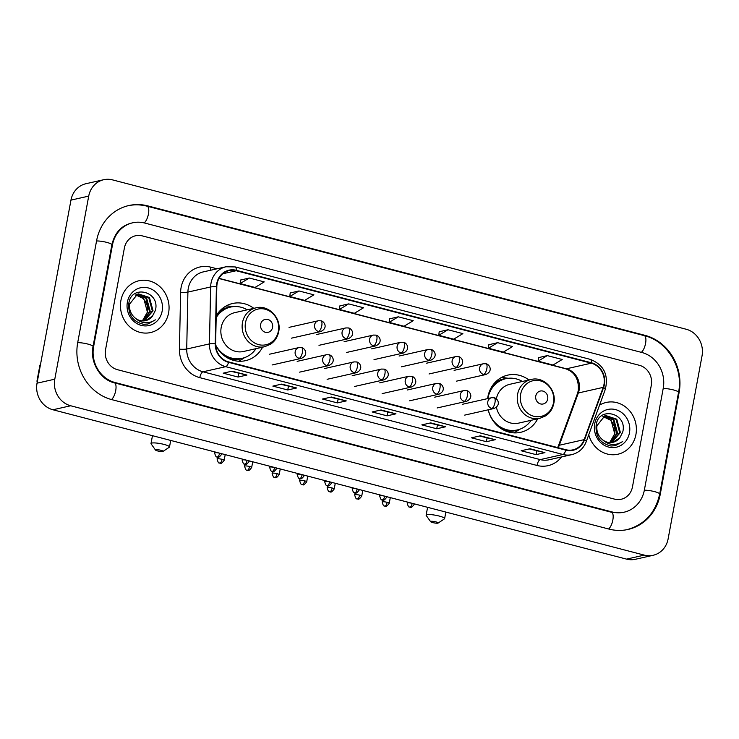 <?xml version="1.0" encoding="UTF-8"?>
<svg xmlns="http://www.w3.org/2000/svg" width="739" height="739" viewBox="0 0 739 739"><rect width="100%" height="100%" fill="white"/><g stroke="black" fill="none" stroke-linecap="round" stroke-linejoin="round"><path stroke-width="1.11" d="M528.948 379.985A29.311 26.706 77.3 0 0 507.758 375.126A29.311 26.706 77.3 0 0 487.888 396.861A29.311 26.706 77.3 0 0 487.62 398.607M488.202 409.812A29.311 26.706 77.3 0 0 520.662 432.306A29.311 26.706 77.3 0 0 537.715 418.819M215.659 345.316A29.311 26.706 77.3 0 0 245.533 360.669A29.311 26.706 77.3 0 0 262.585 347.182M253.819 308.348A29.311 26.706 77.3 0 0 232.628 303.489A29.311 26.706 77.3 0 0 216.204 315.821M120.919 300.45A26.539 24.193 77.3 0 0 150.599 332.55A26.539 24.193 77.3 0 0 168.594 312.865A26.539 24.193 77.3 0 0 138.914 280.765A26.539 24.193 77.3 0 0 120.919 300.45A26.539 24.193 77.3 0 0 150.599 332.55A26.539 24.193 77.3 0 0 168.594 312.865A26.539 24.193 77.3 0 0 138.914 280.765A26.539 24.193 77.3 0 0 120.919 300.45M588.752 434.754A26.539 24.193 77.3 0 0 617.924 454.226A26.539 24.193 77.3 0 0 635.919 434.541A26.539 24.193 77.3 0 0 606.239 402.45A26.539 24.193 77.3 0 0 599.541 405.166A26.539 24.193 77.3 0 1 606.239 402.45L606.239 402.45A26.539 24.193 77.3 0 1 635.919 434.541A26.539 24.193 77.3 0 1 617.924 454.226A26.539 24.193 77.3 0 1 588.752 434.754M217.127 283.721A17.69 16.129 -102.7 0 1 229.118 270.603A17.69 16.129 -102.7 0 1 236.194 270.733L591.274 363.191A17.69 16.129 -102.7 0 1 603.2 387.365L584.152 439.64A17.69 16.129 -102.7 0 1 572.947 449.848A17.69 16.129 -102.7 0 1 565.88 449.718L228.656 361.916A17.69 16.129 -102.7 0 1 215.631 343.681L216.813 286.76A17.69 16.129 -102.7 0 1 217.127 283.721M216.73 283.619A18.133 16.526 77.3 0 0 216.407 286.732L215.225 343.653A18.133 16.526 77.3 0 0 228.573 362.341L565.797 450.143A18.133 16.526 77.3 0 0 584.531 439.816L603.578 387.541A18.133 16.526 77.3 0 0 591.357 362.757L236.268 270.308A18.133 16.526 77.3 0 0 216.73 283.619M547.303 355.607L538.103 361.159L553.003 365.038L562.203 359.487L547.303 355.607L538.509 357.639M497.643 342.684L488.442 348.226L503.342 352.106L512.543 346.563L497.643 342.684L488.849 344.707M447.982 329.751L438.781 335.294L453.681 339.173L462.873 333.631L447.982 329.751L439.188 331.774M249.329 278.021L240.129 283.573L255.029 287.453L264.229 281.901L249.329 278.021L240.535 280.053M298.99 290.954L289.79 296.505L304.69 300.385L313.89 294.833L298.99 290.954L290.196 292.977M348.651 303.886L339.46 309.438L354.351 313.318L363.551 307.766L348.651 303.886L339.857 305.909M398.312 316.819L389.12 322.37L404.021 326.25L413.212 320.698L398.312 316.819L389.518 318.842M651.308 385.241A16.591 15.122 77.3 0 0 639.383 365.306L142.257 235.87A16.591 15.122 77.3 0 0 135.634 235.741A16.591 15.122 77.3 0 0 124.383 248.045L105.538 349.75A16.591 15.122 77.3 0 0 117.455 369.685L614.58 499.13A16.591 15.122 77.3 0 0 621.203 499.25A16.591 15.122 77.3 0 0 632.455 486.946L651.308 385.241A16.591 15.122 77.3 0 0 639.383 365.306L142.257 235.87A16.591 15.122 77.3 0 0 135.634 235.741A16.591 15.122 77.3 0 0 124.383 248.045L105.538 349.75A16.591 15.122 77.3 0 0 117.455 369.685L614.58 499.13A16.591 15.122 77.3 0 0 621.203 499.25A16.591 15.122 77.3 0 0 632.455 486.946L651.308 385.241M495.278 439.696L486.401 441.7L471.5 437.821L480.378 435.816L495.278 439.696A4.425 1.644 -75.4 0 1 494.982 439.705L480.211 435.853M544.939 452.628L536.061 454.633L521.161 450.753L530.039 448.749L544.939 452.628A4.425 1.644 -75.4 0 1 544.643 452.628L529.872 448.785M346.286 400.907L337.409 402.903L322.509 399.032L331.395 397.028L346.286 400.907A4.425 1.644 -75.4 0 1 345.991 400.907L331.22 397.065M296.625 387.975L287.748 389.98L272.848 386.1L281.725 384.095L296.625 387.975A4.425 1.644 -75.4 0 1 296.33 387.975L281.559 384.132M246.965 375.042L238.087 377.047L223.187 373.167L232.064 371.163L246.965 375.042A4.425 1.644 -75.4 0 1 246.669 375.042L231.898 371.2M445.617 426.763L436.74 428.768L421.84 424.888L430.717 422.884L445.617 426.763A4.425 1.644 -75.4 0 1 445.321 426.772L430.551 422.92M395.956 413.831L387.07 415.835L372.179 411.956L381.056 409.96L395.956 413.831A4.425 1.644 -75.4 0 1 395.661 413.84L380.89 409.997M387.07 415.835L387.763 412.131M380.179 410.154L395.661 413.84M436.74 428.768L437.423 425.054M429.839 423.087L445.321 426.772M238.087 377.047L238.771 373.334M231.196 371.357L246.669 375.042M287.748 389.98L288.441 386.266M280.857 384.289L296.33 387.975M337.409 402.903L338.102 399.199M330.518 397.222L345.991 400.907M536.061 454.633L536.745 450.919M529.17 448.942L544.643 452.628M486.401 441.7L487.084 437.987M479.5 436.019L494.982 439.705M389.12 322.37L389.527 318.805M339.46 309.438L339.866 305.872M289.79 296.505L290.205 292.94M240.129 283.573L240.535 280.007M438.781 335.294L439.188 331.728M488.442 348.226L488.849 344.66M538.103 361.159L538.509 357.593M644.371 490.049L663.225 388.344A29.856 27.214 77.3 0 0 641.766 352.457L144.641 223.021A29.856 27.214 77.3 0 0 132.715 222.799A29.856 27.214 77.3 0 0 112.467 244.942L93.613 346.646A29.856 27.214 77.3 0 0 115.081 382.534L612.197 511.97A29.856 27.214 77.3 0 0 624.122 512.192A29.856 27.214 77.3 0 0 644.371 490.049M702.05 355.81A22.115 20.156 77.3 0 0 686.152 329.234L112.55 179.882A22.115 20.156 77.3 0 0 103.719 179.716A22.115 20.156 77.3 0 0 88.717 196.112L54.788 379.181A22.115 20.156 77.3 0 0 70.685 405.766L644.288 555.118A22.115 20.156 77.3 0 0 653.128 555.285A22.115 20.156 77.3 0 0 668.121 538.879L702.05 355.81M103.719 179.716L85.955 183.715A22.115 20.156 77.3 0 0 70.962 200.121L37.033 383.19A22.115 20.156 77.3 0 0 52.931 409.766L626.533 559.118A22.115 20.156 77.3 0 0 635.364 559.284L653.128 555.285M679.113 392.483A47.555 43.342 77.3 0 0 644.935 335.33L147.818 205.895A47.555 43.342 77.3 0 0 128.817 205.544A47.555 43.342 77.3 0 0 96.578 240.803L77.724 342.508A47.555 43.342 77.3 0 0 111.903 399.66L609.028 529.096A47.555 43.342 77.3 0 0 628.021 529.457A47.555 43.342 77.3 0 0 660.269 494.188L679.113 392.483L678.485 392.631M135.764 294.926L143.819 298.778L147.412 312.089L142.368 320.902M147.375 312.274A13.819 12.6 77.3 0 0 147.403 312.089A13.819 12.6 77.3 0 0 137.62 295.517L135.431 295.11M137.112 294.316L146.645 298.14L150.229 311.452L142.941 320.92M136.77 294.445L145.934 298.307L149.527 311.618L142.581 320.911M134.747 317.668A13.819 12.6 77.3 0 0 145.583 320.643A13.819 12.6 77.3 0 0 152.465 316.126L155.384 310.435C160.52 291.36 131.524 284.164 128.854 303.092C127.902 314.694 132.854 321.779 143.699 324.329L147.939 324.005L155.347 319.848C148.077 324.384 141.204 323.664 134.747 317.668C130.729 313.992 129.02 309.447 129.63 304.034L137.519 294.168L138.498 293.9L149.463 297.512L153.047 310.823L144.382 320.846M138.147 293.983L148.751 297.669L152.345 310.98L144.031 320.883M152.465 316.126L145.435 320.671M127.376 302.131A19.353 17.634 77.3 0 0 141.288 325.391A19.353 17.634 77.3 0 0 162.137 311.184A19.353 17.634 77.3 0 0 148.234 287.924A19.353 17.634 77.3 0 0 127.376 302.131M155.347 319.848L147.8 324.042M37.44 380.982L37.181 381.038A2.762 0.48 -169.5 0 0 36.95 381.185A2.762 0.48 -169.5 0 0 37.338 381.527M36.95 381.185L39.924 365.121A2.762 0.48 10.5 0 1 40.165 364.983L40.414 364.927M157.703 450.966A3.871 0.674 -169.5 0 0 162.986 451.427A3.871 0.674 -169.5 0 0 160.816 450.263A3.871 0.674 -169.5 0 0 156.964 449.654A3.871 0.674 -169.5 0 0 155.495 450.042A3.871 0.674 -169.5 0 0 157.703 450.966M155.495 450.042L151.107 443.862A9.404 1.644 10.5 0 1 151.005 443.548A9.404 1.644 10.5 0 1 164.021 444.407A9.404 1.644 10.5 0 1 169.499 446.975A9.404 1.644 10.5 0 1 169.296 447.234L162.986 451.427M272.562 327.423A6.633 6.051 77.3 0 0 267.795 319.442A6.633 6.051 77.3 0 0 260.645 324.319A6.633 6.051 77.3 0 0 265.412 332.291A6.633 6.051 77.3 0 0 272.562 327.423M255.971 307.858L234.697 312.662A19.907 18.142 77.3 0 0 221.201 327.423A19.907 18.142 77.3 0 0 243.464 351.496L264.738 346.693L270.52 344.235C274.899 341.261 277.624 337.058 278.705 331.645C281.762 318.25 268.645 304.413 255.971 307.858A19.907 18.142 77.3 0 0 242.475 322.62A19.907 18.142 77.3 0 0 264.738 346.693M247.269 309.826A26.262 23.934 77.3 0 0 230.633 307.054A26.262 23.934 77.3 0 0 216.167 317.687M230.633 307.054L229.746 307.258A26.262 23.934 77.3 0 0 216.194 316.486M222.448 354.249A26.262 23.934 77.3 0 0 241.311 358.498L242.198 358.304A26.262 23.934 77.3 0 0 256.027 348.66M215.64 344.956A26.262 23.934 77.3 0 0 242.198 358.304M244.618 357.602L241.986 359.33A28.756 26.207 -102.7 0 1 238.521 361.214M216.342 315.599L216.961 315.451M226.069 306.011A28.756 26.207 -102.7 0 1 230.005 306.223L233.127 306.648M432.832 522.602A3.871 0.674 -169.5 0 0 438.116 523.064A3.871 0.674 -169.5 0 0 435.945 521.9A3.871 0.674 -169.5 0 0 432.093 521.291A3.871 0.674 -169.5 0 0 430.625 521.679A3.871 0.674 -169.5 0 0 432.832 522.602M430.625 521.679L426.237 515.499A9.404 1.644 10.5 0 1 426.135 515.185A9.404 1.644 10.5 0 1 439.16 516.044A9.404 1.644 10.5 0 1 444.629 518.612A9.404 1.644 10.5 0 1 444.425 518.87L438.116 523.064M547.691 399.06A6.633 6.051 77.3 0 0 542.925 391.088A6.633 6.051 77.3 0 0 535.775 395.956A6.633 6.051 77.3 0 0 540.542 403.928A6.633 6.051 77.3 0 0 547.691 399.06M496.414 407.263A19.907 18.142 77.3 0 0 518.593 423.133L539.867 418.329A19.907 18.142 77.3 0 1 517.605 394.257A19.907 18.142 77.3 0 1 531.11 379.495L509.827 384.298A19.907 18.142 77.3 0 0 496.359 398.921M522.399 381.463A26.262 23.934 77.3 0 0 505.762 378.701A26.262 23.934 77.3 0 0 487.952 398.173A26.262 23.934 77.3 0 0 487.888 398.543M505.762 378.701L504.876 378.895A26.262 23.934 77.3 0 0 489.671 390.829M491.49 387.892A20.738 18.9 77.3 0 0 490.964 388.132M497.578 425.886A26.262 23.934 77.3 0 0 516.441 430.135L517.328 429.941A26.262 23.934 77.3 0 0 531.156 420.297M488.248 409.803A26.262 23.934 77.3 0 0 517.328 429.941M519.748 429.239L517.115 430.966A28.756 26.207 -102.7 0 1 513.651 432.851M491.472 387.236L492.091 387.097M501.199 377.647A28.756 26.207 -102.7 0 1 505.134 377.86L508.256 378.285M603.089 416.602L611.144 420.463L614.737 433.775L609.693 442.587M614.7 433.95A13.819 12.6 77.3 0 0 614.728 433.775A13.819 12.6 77.3 0 0 604.945 417.193L602.756 416.787M604.428 415.992L613.961 419.826L617.555 433.137L610.266 442.606M604.096 416.122L613.259 419.983L616.853 433.294L609.906 442.596M602.073 439.345A13.819 12.6 77.3 0 0 612.908 442.319A13.819 12.6 77.3 0 0 619.79 437.802L622.709 432.121C627.845 413.046 598.849 405.84 596.179 424.777C595.228 436.379 600.179 443.455 611.024 446.014L615.264 445.691L622.672 441.525C615.393 446.07 608.53 445.34 602.073 439.345C598.045 435.668 596.345 431.123 596.955 425.719L604.835 415.854L605.823 415.577L616.788 419.189L620.372 432.5L611.707 442.522M605.472 415.66L616.077 419.346L619.67 432.657L611.347 442.559M619.79 437.802L612.76 442.356M594.701 423.807A19.353 17.634 77.3 0 0 608.613 447.067A19.353 17.634 77.3 0 0 629.462 432.86A19.353 17.634 77.3 0 0 615.55 409.6A19.353 17.634 77.3 0 0 594.701 423.807M622.672 441.525L615.116 445.719M603.2 387.365L578.341 392.972A17.69 16.129 77.3 0 0 579.136 390.063A17.69 16.129 77.3 0 0 566.416 368.798L219.04 278.344M558.167 447.714A17.69 16.129 77.3 0 0 559.294 445.248L578.341 392.972A9.949 2.365 -160 0 0 577.482 393.536L578.286 390.58C579.053 379.347 574.85 372.087 565.695 368.798A9.949 3.704 -75.4 0 0 566.416 368.798L591.274 363.191M236.194 270.733L222.799 273.753M561.585 456.942A27.648 25.2 -102.7 0 1 537.013 465.459L199.789 377.657A5.533 2.06 -75.4 0 1 203.003 371.8L225.728 366.673A22.115 20.156 -102.7 0 1 209.442 343.894L210.633 286.963A22.115 20.156 -102.7 0 1 211.021 283.166A22.115 20.156 -102.7 0 1 226.014 266.77L203.29 271.897A22.115 20.156 77.3 0 0 188.288 288.293A22.115 20.156 77.3 0 0 187.9 292.09L186.718 349.02A22.115 20.156 77.3 0 0 203.003 371.8L540.227 459.612A22.115 20.156 77.3 0 0 549.059 459.769L571.792 454.642A22.115 20.156 -102.7 0 1 562.952 454.485L225.728 366.673A5.533 2.06 -75.4 0 0 228.573 362.341M216.407 286.732A5.533 0.6 1.2 0 0 210.633 286.963L187.9 292.09A5.533 0.6 -178.8 0 1 180.621 292.247A27.648 25.2 -102.7 0 1 210.892 267.204L217.007 268.802M565.797 450.143A5.533 2.06 104.6 0 1 562.952 454.485L540.227 459.612A5.533 2.06 -75.4 0 0 537.013 465.459M584.531 439.816A5.533 1.312 20 0 1 586.267 441.571L605.324 389.296C608.751 374.765 603.754 364.798 590.341 359.385L235.251 266.936A5.533 2.06 104.6 0 1 236.268 270.308M199.789 377.657A27.648 25.2 -102.7 0 1 179.429 349.178A5.533 0.6 -178.8 0 0 186.718 349.02L209.442 343.894A5.533 0.6 1.2 0 1 215.225 343.653M603.578 387.541A5.533 1.312 20 0 1 605.324 389.296M591.357 362.757A5.533 2.06 -75.4 0 0 590.341 359.385M179.429 349.178L180.621 292.247M210.892 267.204A5.533 2.06 -75.4 0 0 210.735 270.215M584.152 439.64L559.294 445.248A9.949 2.365 -160 0 0 558.435 445.802L577.482 393.536M127.487 205.839C134.018 204.389 140.567 204.509 147.126 206.199L644.251 335.635A8.85 3.298 104.6 0 1 645.572 343.395A8.85 3.298 104.6 0 1 641.304 352.337M644.251 335.635C667.456 341.085 683.612 368.087 678.541 392.326A8.85 1.552 -169.5 0 0 673.386 389.915A8.85 1.552 -169.5 0 0 663.197 388.511M678.541 392.326L659.687 494.031A8.85 1.552 -169.5 0 0 654.542 491.62A8.85 1.552 -169.5 0 0 644.343 490.206M608.557 528.976A8.85 3.298 -75.4 0 0 612.834 520.034A8.85 3.298 -75.4 0 0 611.513 512.275L114.388 382.839C100.532 379.828 89.659 362.156 93.04 346.489L111.885 244.785C114.674 232.97 121.168 225.737 131.385 223.104M111.441 399.54A8.85 3.298 -75.4 0 0 115.709 390.598A8.85 3.298 -75.4 0 0 114.388 382.839M77.697 342.665A8.85 1.552 10.5 0 1 87.895 344.078A8.85 1.552 10.5 0 1 93.04 346.489M96.541 240.969A8.85 1.552 10.5 0 1 106.739 242.374A8.85 1.552 10.5 0 1 111.885 244.785M147.126 206.199A8.85 3.298 104.6 0 1 148.447 213.959A8.85 3.298 104.6 0 1 144.17 222.901M626.533 559.118L644.288 555.118M52.931 409.766L70.685 405.766M37.033 383.19L54.788 379.181M70.962 200.121L88.717 196.112M643.946 335.552L644.935 335.33M659.631 494.336L660.269 494.188M146.821 206.116L147.818 205.895M611.208 512.192L612.197 511.97M114.092 382.756L115.081 382.534M92.985 346.785L93.613 346.646M111.829 245.089L112.467 244.942M40.165 364.983L37.181 381.038M278.354 331.201A18.29 16.664 77.3 0 0 265.209 309.225A18.29 16.664 77.3 0 0 245.505 322.647A18.29 16.664 77.3 0 0 258.641 344.623A18.29 16.664 77.3 0 0 278.354 331.201M278.233 331.931A19.907 18.142 77.3 0 0 278.391 330.998M229.857 359.062A26.512 24.165 77.3 0 0 243.039 358.092M231.492 306.888A26.512 24.165 77.3 0 0 219.16 311.664M553.483 402.838A18.29 16.664 77.3 0 0 540.338 380.862A18.29 16.664 77.3 0 0 520.635 394.284A18.29 16.664 77.3 0 0 533.77 416.26A18.29 16.664 77.3 0 0 553.483 402.838M553.363 403.568A19.907 18.142 77.3 0 0 553.52 402.635M504.986 430.708A26.512 24.165 77.3 0 0 518.168 429.728M506.621 378.525A26.512 24.165 77.3 0 0 494.289 383.301M289.041 327.368L318.333 320.754A5.533 5.044 77.3 0 0 314.583 324.855A5.533 5.044 77.3 0 0 318.564 331.506A5.533 2.06 -75.4 0 0 321.77 325.65A5.533 2.06 104.6 0 0 320.948 320.8C324.125 321.132 328.587 327.885 320.772 331.543A5.533 5.044 77.3 0 1 318.564 331.506M222.07 459.335A3.593 0.628 -169.5 0 0 217.09 459.011C218.744 465.284 219.732 462.217 219.714 463.141A3.593 1.339 104.6 0 0 219.982 463.141A3.593 1.339 -75.4 0 0 222.07 459.335A3.593 0.628 -169.5 0 1 224.157 460.323L225.21 454.624M316.551 334.527L345.852 327.922A5.533 5.044 77.3 0 0 342.102 332.023A5.533 5.044 77.3 0 0 346.074 338.665A5.533 2.06 -75.4 0 0 349.288 332.818A5.533 2.06 104.6 0 0 348.457 327.959C351.644 328.292 356.106 335.053 348.281 338.711A5.533 5.044 77.3 0 1 346.074 338.665M249.579 466.503A3.593 0.628 -169.5 0 0 244.6 466.17C246.263 472.452 247.251 469.385 247.232 470.309A3.593 1.339 104.6 0 0 247.491 470.309A3.593 1.339 -75.4 0 0 249.579 466.503A3.593 0.628 -169.5 0 1 251.666 467.482L252.729 461.792M344.06 341.695L373.361 335.081A5.533 5.044 77.3 0 0 369.611 339.183A5.533 5.044 77.3 0 0 373.583 345.834A5.533 2.06 -75.4 0 0 376.798 339.977A5.533 2.06 104.6 0 0 375.975 335.127C379.153 335.46 383.615 342.212 375.8 345.87A5.533 5.044 77.3 0 1 373.583 345.834M277.088 473.662A3.593 0.628 -169.5 0 0 272.118 473.339C273.772 479.611 274.76 476.544 274.742 477.468A3.593 1.339 104.6 0 0 275 477.468A3.593 1.339 -75.4 0 0 277.088 473.662A3.593 0.628 -169.5 0 1 279.185 474.65L280.238 468.96M371.578 348.854L400.88 342.249A5.533 5.044 77.3 0 0 397.129 346.351A5.533 5.044 77.3 0 0 401.101 352.993A5.533 2.06 -75.4 0 0 404.316 347.145A5.533 2.06 104.6 0 0 403.485 342.286C406.662 342.619 411.124 349.381 403.309 353.039A5.533 5.044 77.3 0 1 401.101 352.993M304.607 480.83A3.593 0.628 -169.5 0 0 299.628 480.498C301.281 486.779 302.279 483.712 302.26 484.636A3.593 1.339 104.6 0 0 302.519 484.636A3.593 1.339 -75.4 0 0 304.607 480.83A3.593 0.628 -169.5 0 1 306.694 481.81L307.747 476.119M399.088 356.022L428.389 349.408A5.533 5.044 77.3 0 0 424.639 353.51A5.533 5.044 77.3 0 0 428.611 360.161A5.533 2.06 -75.4 0 0 431.825 354.304A5.533 2.06 104.6 0 0 430.994 349.455C434.181 349.787 438.643 356.54 430.819 360.198A5.533 5.044 77.3 0 1 428.611 360.161M332.116 487.989A3.593 0.628 -169.5 0 0 327.146 487.666C328.8 493.938 329.788 490.872 329.77 491.795A3.593 1.339 104.6 0 0 330.028 491.795A3.593 1.339 -75.4 0 0 332.116 487.989A3.593 0.628 -169.5 0 1 334.213 488.978L335.266 483.288M426.606 363.182L455.898 356.577A5.533 5.044 77.3 0 0 452.148 360.678A5.533 5.044 77.3 0 0 456.129 367.32A5.533 2.06 -75.4 0 0 459.335 361.473A5.533 2.06 104.6 0 0 458.513 356.614C461.69 356.946 466.152 363.708 458.337 367.366A5.533 5.044 77.3 0 1 456.129 367.32M359.634 495.158A3.593 0.628 -169.5 0 0 354.655 494.825C356.309 501.107 357.297 498.04 357.279 498.964A3.593 1.339 104.6 0 0 357.547 498.964A3.593 1.339 -75.4 0 0 359.634 495.158A3.593 0.628 -169.5 0 1 361.722 496.137L362.775 490.447M454.115 370.35L483.417 363.736A5.533 5.044 77.3 0 0 479.666 367.837A5.533 5.044 77.3 0 0 483.639 374.488A5.533 2.06 -75.4 0 0 486.853 368.632A5.533 2.06 104.6 0 0 486.022 363.782C489.209 364.115 493.67 370.867 485.846 374.525A5.533 5.044 77.3 0 1 483.639 374.488M387.144 502.317A3.593 0.628 -169.5 0 0 382.165 501.993C383.827 508.266 384.816 505.199 384.797 506.123A3.593 1.339 104.6 0 0 385.056 506.123A3.593 1.339 -75.4 0 0 387.144 502.317A3.593 0.628 -169.5 0 1 389.231 503.305L390.294 497.615M219.585 453.21A3.593 0.628 -169.5 0 0 214.606 452.887C216.268 459.159 217.257 456.092 217.238 457.016A3.593 1.339 104.6 0 0 217.497 457.016A3.593 1.339 -75.4 0 0 219.585 453.21A3.593 0.628 -169.5 0 1 221.672 454.189L221.765 453.728M269.643 354.184L298.944 347.579A5.533 5.044 77.3 0 0 295.194 351.681A5.533 5.044 77.3 0 0 299.166 358.323A5.533 2.06 -75.4 0 0 302.38 352.475A5.533 2.06 104.6 0 0 301.558 347.626C304.736 347.949 309.198 354.711 301.383 358.369A5.533 5.044 77.3 0 1 299.166 358.323M247.103 460.379A3.593 0.628 -169.5 0 0 242.124 460.046C243.778 466.327 244.766 463.261 244.748 464.184A3.593 1.339 104.6 0 0 245.015 464.184A3.593 1.339 -75.4 0 0 247.103 460.379A3.593 0.628 -169.5 0 1 249.191 461.358L249.274 460.896M297.161 361.353L326.462 354.738A5.533 5.044 77.3 0 0 322.712 358.84A5.533 5.044 77.3 0 0 326.684 365.491A5.533 2.06 -75.4 0 0 329.899 359.634A5.533 2.06 104.6 0 0 329.067 354.785C332.245 355.117 336.707 361.87 328.892 365.528A5.533 5.044 77.3 0 1 326.684 365.491M274.612 467.538A3.593 0.628 -169.5 0 0 269.633 467.214C271.296 473.487 272.285 470.42 272.266 471.343A3.593 1.339 104.6 0 0 272.525 471.343A3.593 1.339 -75.4 0 0 274.612 467.538A3.593 0.628 -169.5 0 1 276.7 468.517L276.792 468.055M324.67 368.512L353.972 361.907A5.533 5.044 77.3 0 0 350.221 366.008A5.533 5.044 77.3 0 0 354.193 372.65A5.533 2.06 -75.4 0 0 357.408 366.803A5.533 2.06 104.6 0 0 356.577 361.953C359.764 362.276 364.225 369.038 356.401 372.696A5.533 5.044 77.3 0 1 354.193 372.65M302.122 474.706A3.593 0.628 -169.5 0 0 297.152 474.373C298.805 480.655 299.794 477.588 299.775 478.512A3.593 1.339 104.6 0 0 300.034 478.512A3.593 1.339 -75.4 0 0 302.122 474.706A3.593 0.628 -169.5 0 1 304.219 475.685L304.302 475.223M352.189 375.68L381.481 369.066A5.533 5.044 77.3 0 0 377.731 373.167A5.533 5.044 77.3 0 0 381.712 379.818A5.533 2.06 -75.4 0 0 384.917 373.962A5.533 2.06 104.6 0 0 384.095 369.112C387.273 369.445 391.735 376.197 383.92 379.855A5.533 5.044 77.3 0 1 381.712 379.818M329.64 481.865A3.593 0.628 -169.5 0 0 324.661 481.542C326.315 487.814 327.312 484.747 327.294 485.671A3.593 1.339 104.6 0 0 327.553 485.671A3.593 1.339 -75.4 0 0 329.64 481.865A3.593 0.628 -169.5 0 1 331.728 482.844L331.811 482.382M379.698 382.839L409 376.234A5.533 5.044 77.3 0 0 405.249 380.336A5.533 5.044 77.3 0 0 409.221 386.977A5.533 2.06 -75.4 0 0 412.436 381.13A5.533 2.06 104.6 0 0 411.605 376.28C414.791 376.604 419.253 383.365 411.429 387.024A5.533 5.044 77.3 0 1 409.221 386.977M357.149 489.033A3.593 0.628 -169.5 0 0 352.17 488.701C353.833 494.982 354.822 491.915 354.803 492.839A3.593 1.339 104.6 0 0 355.062 492.839A3.593 1.339 -75.4 0 0 357.149 489.033A3.593 0.628 -169.5 0 1 359.246 490.012L359.33 489.551M407.207 390.007L436.509 383.393A5.533 5.044 77.3 0 0 432.758 387.495A5.533 5.044 77.3 0 0 436.731 394.146A5.533 2.06 -75.4 0 0 439.945 388.289A5.533 2.06 104.6 0 0 439.123 383.439C442.301 383.772 446.762 390.525 438.948 394.183A5.533 5.044 77.3 0 1 436.731 394.146M384.668 496.192A3.593 0.628 -169.5 0 0 379.689 495.869C381.342 502.141 382.331 499.074 382.312 499.998A3.593 1.339 104.6 0 0 382.58 499.998A3.593 1.339 -75.4 0 0 384.668 496.192A3.593 0.628 -169.5 0 1 386.756 497.171L386.839 496.71M434.726 397.166L464.027 390.561A5.533 5.044 77.3 0 0 460.277 394.663A5.533 5.044 77.3 0 0 464.249 401.305A5.533 2.06 -75.4 0 0 467.464 395.457A5.533 2.06 104.6 0 0 466.632 390.608C469.81 390.931 474.272 397.693 466.457 401.351A5.533 5.044 77.3 0 1 464.249 401.305M412.177 503.361A3.593 0.628 -169.5 0 0 407.198 503.028C408.861 509.31 409.849 506.243 409.831 507.166A3.593 1.339 104.6 0 0 410.09 507.166A3.593 1.339 -75.4 0 0 412.177 503.361A3.593 0.628 -169.5 0 1 414.265 504.34L414.357 503.878M462.235 404.335L491.537 397.721A5.533 5.044 77.3 0 0 487.786 401.822A5.533 5.044 77.3 0 0 491.758 408.473A5.533 2.06 -75.4 0 0 494.973 402.616A5.533 2.06 104.6 0 0 494.142 397.767C497.329 398.099 501.79 404.852 493.966 408.51A5.533 5.044 77.3 0 1 491.758 408.473M571.792 454.642C578.72 452.868 583.542 448.508 586.267 441.571M235.251 266.936L226.014 266.77M557.668 447.585L558.435 445.802M565.695 368.798L218.947 278.511M626.69 529.752C644.454 524.856 655.447 512.949 659.687 494.031M622.792 512.496L611.513 512.275M170.709 440.435L169.499 446.975M152.465 435.687L151.005 443.548M445.839 512.072L444.629 518.612M531.11 379.495C543.775 376.049 556.892 389.887 553.834 403.282C552.754 408.695 550.028 412.898 545.65 415.872L539.867 418.329M427.595 507.324L426.135 515.185M318.333 320.754L320.948 320.8M291.471 338.157L320.772 331.543M217.09 459.011L217.451 457.062M224.157 460.323C220.148 465.672 220.471 462.365 219.714 463.141M345.852 327.922L348.457 327.959M318.98 345.316L348.281 338.711M244.6 466.17L244.96 464.231M251.666 467.482C247.667 472.831 247.981 469.533 247.232 470.309M373.361 335.081L375.975 335.127M346.499 352.485L375.8 345.87M272.118 473.339L272.479 471.39M279.185 474.65C275.176 479.999 275.499 476.692 274.742 477.468M400.88 342.249L403.485 342.286M374.008 359.644L403.309 353.039M299.628 480.498L299.988 478.558M306.694 481.81C302.685 487.158 303.008 483.86 302.26 484.636M428.389 349.408L430.994 349.455M401.526 366.812L430.819 360.198M327.146 487.666L327.506 485.717M334.213 488.978C330.204 494.326 330.527 491.019 329.77 491.795M455.898 356.577L458.513 356.614M429.036 373.971L458.337 367.366M354.655 494.825L355.016 492.885M361.722 496.137C357.713 501.485 358.036 498.188 357.279 498.964M483.417 363.736L486.022 363.782M456.545 381.139L485.846 374.525M382.165 501.993L382.525 500.044M389.231 503.305C385.231 508.654 385.546 505.347 384.797 506.123M298.944 347.579L301.558 347.626M214.606 452.887L214.79 451.917M221.672 454.189C217.672 459.547 217.996 456.24 217.238 457.016M272.081 364.974L301.383 358.369M326.462 354.738L329.067 354.785M242.124 460.046L242.3 459.076M249.191 461.358C245.182 466.706 245.505 463.399 244.748 464.184M299.591 372.142L328.892 365.528M353.972 361.907L356.577 361.953M269.633 467.214L269.818 466.244M276.7 468.517C272.7 473.875 273.014 470.567 272.266 471.343M327.109 379.301L356.401 372.696M381.481 369.066L384.095 369.112M297.152 474.373L297.327 473.403M304.219 475.685C300.21 481.034 300.533 477.727 299.775 478.512M354.618 386.469L383.92 379.855M409 376.234L411.605 376.28M324.661 481.542L324.837 480.572M331.728 482.844C327.719 488.202 328.042 484.895 327.294 485.671M382.128 393.628L411.429 387.024M436.509 383.393L439.123 383.439M352.17 488.701L352.355 487.731M359.246 490.012C355.237 495.361 355.561 492.054 354.803 492.839M409.646 400.797L438.948 394.183M464.027 390.561L466.632 390.608M379.689 495.869L379.864 494.899M386.756 497.171C382.747 502.529 383.07 499.222 382.312 499.998M437.155 407.956L466.457 401.351M491.537 397.721L494.142 397.767M407.198 503.028L407.383 502.058M414.265 504.34C410.265 509.688 410.579 506.381 409.831 507.166M464.674 415.124L493.966 408.51"/></g></svg>
